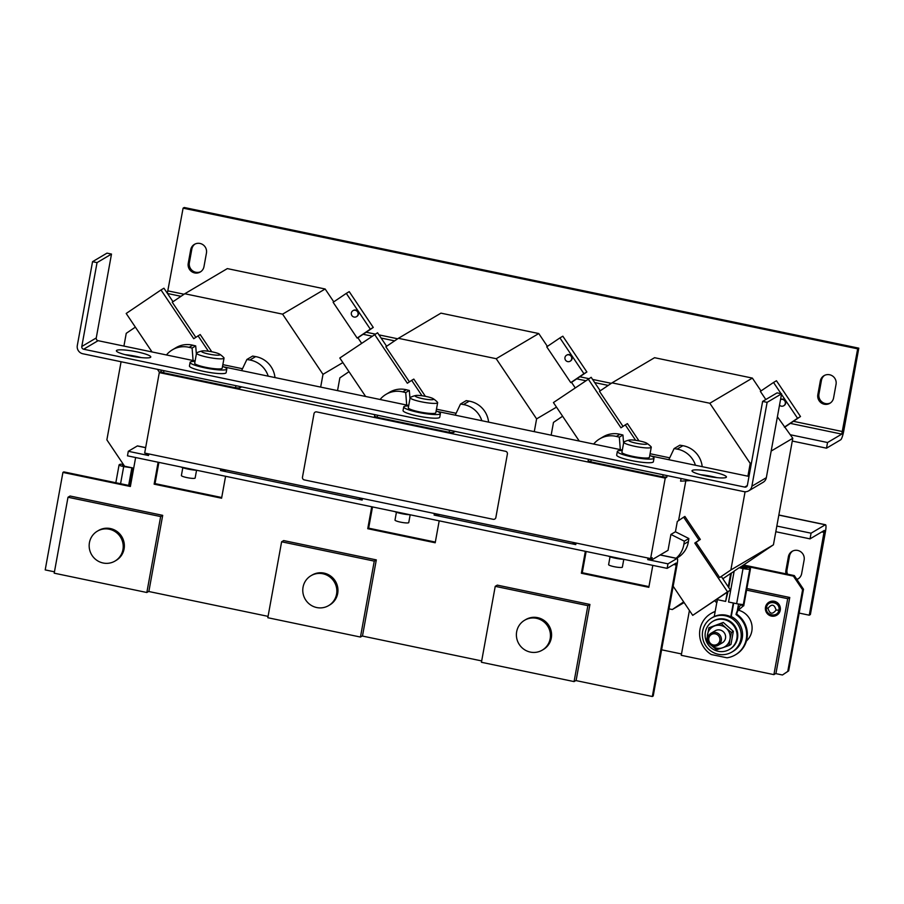 <?xml version="1.0" encoding="UTF-8"?>
<svg xmlns="http://www.w3.org/2000/svg" width="904" height="904" viewBox="0 0 904 904"><rect width="100%" height="100%" fill="white"/><g stroke="black" fill="none" stroke-linecap="round" stroke-linejoin="round"><path stroke-width="1.36" d="M771.44 615.782A7.187 6.995 59.4 0 1 765.778 607.341A7.187 6.995 59.4 0 1 773.982 601.804A7.187 6.995 59.4 0 1 779.644 610.234A7.187 6.995 59.4 0 1 771.44 615.782M778.898 610.076C777.813 618.2 764.694 615.466 766.535 607.499C767.62 599.375 780.728 602.109 778.898 610.076A6.61 0.983 -169.7 0 1 776.073 610.03C772.434 614.72 769.745 614.155 768.004 608.347C771.643 603.657 774.332 604.222 776.073 610.03M796.932 579.487A8.159 7.944 -120.6 0 0 801.656 573.611L804.131 560.005A8.159 7.944 -120.6 0 0 792.107 551.35A8.159 7.944 -120.6 0 0 788.39 556.728L785.915 570.322A8.159 7.944 -120.6 0 0 786.051 573.859M796.763 579.227A8.159 7.944 -120.6 0 0 798.481 578.628M700.702 474.702A17.481 2.61 -169.7 0 1 716.928 477.651M692.362 470.385A17.481 2.61 -169.7 0 1 711.154 471.606A17.481 2.61 -169.7 0 1 726.42 477.029A17.481 2.61 -169.7 0 1 726.093 477.425A17.481 2.61 -169.7 0 1 707.29 476.205A17.481 2.61 -169.7 0 1 692.023 470.781A17.481 2.61 -169.7 0 1 692.362 470.385M125.057 354.65A17.481 2.61 -169.7 0 1 141.295 357.6M116.718 350.345A17.481 2.61 -169.7 0 1 135.521 351.566A17.481 2.61 -169.7 0 1 150.776 356.99A17.481 2.61 -169.7 0 1 150.448 357.385A17.481 2.61 -169.7 0 1 131.656 356.153A17.481 2.61 -169.7 0 1 116.39 350.741A17.481 2.61 -169.7 0 1 116.718 350.345M829.623 374.753A8.159 7.944 -120.6 0 0 820.312 381.047L817.837 394.641A8.159 7.944 -120.6 0 0 829.861 403.308A8.159 7.944 -120.6 0 0 833.578 397.929L836.053 384.324A8.159 7.944 -120.6 0 0 829.623 374.753M824.606 375.352A8.159 7.944 -120.6 0 0 821.442 380.381L818.967 393.974A8.159 7.944 -120.6 0 0 830.414 402.947M200.021 243.458A8.159 7.944 -120.6 0 0 190.71 249.741L188.235 263.346A8.159 7.944 -120.6 0 0 200.259 272.014A8.159 7.944 -120.6 0 0 203.976 266.635L206.451 253.03A8.159 7.944 -120.6 0 0 200.021 243.458M195.004 244.057A8.159 7.944 -120.6 0 0 191.84 249.075L189.365 262.68A8.159 7.944 -120.6 0 0 200.812 271.652M733.291 602.991L730.782 616.799A19.809 19.3 -120.6 0 0 714.25 616.562L717.324 599.657M725.29 615.748A19.809 19.3 59.4 0 1 731.856 652.066A19.809 19.3 59.4 0 1 702.679 638.134A19.809 19.3 59.4 0 1 725.29 615.748M730.782 616.799L731.257 616.528A19.809 19.3 59.4 0 1 733.212 651.264L731.856 652.066M712.804 621.364L713.482 620.969A16.306 15.888 59.4 0 1 737.517 632.438A16.306 15.888 59.4 0 1 730.082 649.049L729.404 649.456A16.306 15.888 59.4 0 1 705.369 637.975A16.306 15.888 59.4 0 1 723.991 619.545A16.306 15.888 59.4 0 1 729.404 649.456M712.284 632.676A6.995 6.814 59.4 0 1 718.138 645.286A6.995 6.814 59.4 0 1 708.386 642.1A6.995 6.814 59.4 0 1 712.284 632.676M711.03 633.252L715.2 630.777A6.995 6.814 59.4 0 1 724.951 633.964A6.995 6.814 59.4 0 1 722.319 642.823L718.138 645.286M712.454 634.043A5.695 5.548 59.4 0 1 719.595 637.636A5.695 5.548 59.4 0 1 716.205 644.789A5.695 5.548 59.4 0 1 709.064 641.196A5.695 5.548 59.4 0 1 712.454 634.043M746.421 641.004A18.057 17.594 -120.6 0 0 738.376 610.177M196.563 470.227L195.14 478.035A6.995 1.051 -169.7 0 1 192.868 478.397A6.995 1.051 -169.7 0 1 185.376 477.244A6.995 1.051 -169.7 0 1 181.388 475.538L182.8 467.73M410.179 514.783L408.755 522.58A6.995 1.051 -169.7 0 1 406.484 522.941A6.995 1.051 -169.7 0 1 398.992 521.789A6.995 1.051 -169.7 0 1 395.003 520.082L396.415 512.274M623.794 559.327L622.37 567.136A6.995 1.051 -169.7 0 1 620.099 567.486A6.995 1.051 -169.7 0 1 612.607 566.333A6.995 1.051 -169.7 0 1 608.618 564.627L610.03 556.819M784.751 400.867A3.48 3.39 -120.6 0 0 780.525 399.591L780.57 399.534A3.48 3.39 -120.6 0 1 785.147 400.63A3.48 3.39 -120.6 0 1 784.107 405.523L783.711 405.772A3.48 3.39 -120.6 0 0 784.751 400.867M357.521 311.778A3.48 3.39 -120.6 0 0 352.933 310.682A3.48 3.39 -120.6 0 0 351.893 315.575A3.48 3.39 -120.6 0 0 356.481 316.671A3.48 3.39 -120.6 0 0 357.521 311.778M356.481 316.671L356.877 316.434A3.48 3.39 -120.6 0 0 357.916 311.541A3.48 3.39 -120.6 0 0 353.34 310.445L352.933 310.682M571.136 356.323A3.48 3.39 -120.6 0 0 566.548 355.227A3.48 3.39 -120.6 0 0 565.508 360.12A3.48 3.39 -120.6 0 0 570.096 361.227A3.48 3.39 -120.6 0 0 571.136 356.323M570.096 361.227L570.492 360.978A3.48 3.39 -120.6 0 0 571.531 356.086A3.48 3.39 -120.6 0 0 566.955 354.989L566.548 355.227M631.105 441.841A9.402 1.401 10.3 0 0 642.642 444.169A9.402 1.401 10.3 0 0 646.755 443.22A9.402 1.401 10.3 0 0 644.868 442.372A9.402 1.401 10.3 0 0 629.387 440.056A9.402 1.401 10.3 0 0 631.105 441.841M646.755 443.22A23.301 23.301 0 0 1 651.061 446.745A13.978 2.091 -169.7 0 1 651.264 447.22A13.978 2.091 -169.7 0 1 646.71 447.932A13.978 2.091 -169.7 0 1 627.286 444.316A13.978 2.091 -169.7 0 1 623.76 442.214A13.978 2.091 -169.7 0 1 624.11 441.853A23.301 23.301 0 0 1 629.387 440.056M651.264 447.22L649.434 457.3A13.978 2.091 -169.7 0 1 642.405 457.853A13.978 2.091 -169.7 0 1 628.562 455.356A13.978 2.091 -169.7 0 1 621.918 452.305L622.336 450.034L437.479 411.456M622.257 450.486A18.645 2.791 10.3 0 0 617.692 451.051A18.645 2.791 10.3 0 0 617.342 451.469L616.675 455.096A18.645 2.791 10.3 0 0 632.958 460.882A18.645 2.791 10.3 0 0 653.004 462.181A18.645 2.791 10.3 0 0 653.366 461.763L654.021 458.136A18.645 2.791 10.3 0 0 649.761 455.492M617.342 451.469A18.645 2.791 10.3 0 0 633.614 457.254A18.645 2.791 10.3 0 0 653.671 458.554A18.645 2.791 10.3 0 0 654.021 458.136M203.875 352.752A9.402 1.401 10.3 0 0 215.412 355.08A9.402 1.401 10.3 0 0 219.536 354.119A9.402 1.401 10.3 0 0 217.638 353.283A9.402 1.401 10.3 0 0 202.157 350.967A9.402 1.401 10.3 0 0 203.875 352.752M219.536 354.119A23.301 23.301 0 0 1 223.83 357.656A13.978 2.091 -169.7 0 1 224.034 358.12A13.978 2.091 -169.7 0 1 219.48 358.832A13.978 2.091 -169.7 0 1 200.055 355.227A13.978 2.091 -169.7 0 1 196.53 353.125A13.978 2.091 -169.7 0 1 196.88 352.763A23.301 23.301 0 0 1 202.157 350.967M224.034 358.12L222.203 368.21A13.978 2.091 -169.7 0 1 215.175 368.753A13.978 2.091 -169.7 0 1 201.332 366.267A13.978 2.091 -169.7 0 1 194.688 363.216L195.106 360.945L98.084 340.684A2.328 2.271 59.4 0 1 96.253 337.949L111.497 254.069L97.044 262.612L92.547 261.674L77.303 345.554A6.995 6.814 -120.6 0 0 82.818 353.758L743.902 491.618A6.995 6.814 -120.6 0 0 751.879 486.228L767.123 402.348L781.576 393.816L766.332 477.685A6.995 6.814 59.4 0 1 763.145 482.295L748.693 490.838M195.027 361.397A18.645 2.791 10.3 0 0 190.462 361.962A18.645 2.791 10.3 0 0 190.111 362.38L189.444 366.007A18.645 2.791 10.3 0 0 205.728 371.781A18.645 2.791 10.3 0 0 225.774 373.092A18.645 2.791 10.3 0 0 226.136 372.674L226.791 369.047A18.645 2.791 10.3 0 0 222.531 366.391M190.111 362.38A18.645 2.791 10.3 0 0 206.383 368.154A18.645 2.791 10.3 0 0 226.441 369.465A18.645 2.791 10.3 0 0 226.791 369.047M433.152 398.664A23.301 23.301 0 0 1 437.446 402.201A13.978 2.091 -169.7 0 1 437.649 402.675A13.978 2.091 -169.7 0 1 433.095 403.387A13.978 2.091 -169.7 0 1 413.67 399.771A13.978 2.091 -169.7 0 1 410.145 397.67A13.978 2.091 -169.7 0 1 410.495 397.308A23.301 23.301 0 0 1 415.772 395.511A9.402 1.401 10.3 0 0 417.49 397.297A9.402 1.401 10.3 0 0 429.027 399.624A9.402 1.401 10.3 0 0 433.152 398.664A9.402 1.401 10.3 0 0 431.253 397.828A9.402 1.401 10.3 0 0 415.772 395.511M408.642 405.941A18.645 2.791 10.3 0 0 404.077 406.506A18.645 2.791 10.3 0 0 403.726 406.924L403.06 410.552A18.645 2.791 10.3 0 0 419.343 416.337A18.645 2.791 10.3 0 0 439.389 417.637A18.645 2.791 10.3 0 0 439.751 417.219L440.406 413.591A18.645 2.791 10.3 0 0 436.146 410.947M403.726 406.924A18.645 2.791 10.3 0 0 419.998 412.71A18.645 2.791 10.3 0 0 440.056 414.009A18.645 2.791 10.3 0 0 440.406 413.591M437.649 402.675L435.818 412.755A13.978 2.091 -169.7 0 1 428.79 413.309A13.978 2.091 -169.7 0 1 414.947 410.811A13.978 2.091 -169.7 0 1 408.303 407.76L410.145 397.67M89.439 542.615A17.357 16.916 -120.6 0 0 115.023 561.056A17.357 16.916 -120.6 0 0 115.859 532.14A17.357 16.916 -120.6 0 0 89.439 542.615M115.023 561.056L116.153 560.39A17.357 16.916 -120.6 0 0 116.989 531.462A17.357 16.916 -120.6 0 0 98.491 530.501L97.361 531.168M516.67 631.704A17.357 16.916 -120.6 0 0 542.253 650.145A17.357 16.916 -120.6 0 0 543.089 621.229A17.357 16.916 -120.6 0 0 516.67 631.704M542.253 650.145L543.383 649.479A17.357 16.916 -120.6 0 0 544.219 620.562A17.357 16.916 -120.6 0 0 525.721 619.59L524.591 620.257M303.055 587.159A17.357 16.916 -120.6 0 0 328.638 605.601A17.357 16.916 -120.6 0 0 329.474 576.684A17.357 16.916 -120.6 0 0 303.055 587.159M328.638 605.601L329.768 604.934A17.357 16.916 -120.6 0 0 330.604 576.017A17.357 16.916 -120.6 0 0 312.106 575.046L310.976 575.712M495.855 517.506L507.393 454.034A2.328 2.271 -120.6 0 0 505.551 451.299L316.671 411.908A2.328 2.271 -120.6 0 0 314.004 413.704L302.478 477.176A2.328 2.271 -120.6 0 0 304.309 479.911L493.188 519.303A2.328 2.271 -120.6 0 0 495.855 517.506L507.393 454.034M505.551 451.299L316.671 411.908A2.328 2.271 59.4 0 0 315.101 412.156A2.328 2.271 59.4 0 1 315.101 412.156L315.101 412.156M505.573 451.288A2.328 2.271 59.4 0 1 507.415 454.023M495.878 517.495A2.328 2.271 59.4 0 1 494.816 519.032A2.328 2.271 59.4 0 1 494.804 519.032L494.793 519.043M743.325 604.629L740.229 604.256A5.831 0.87 10.3 0 1 736.647 603.691L728.556 602.007L734.172 571.091L739.133 567.746L743.031 568.559A5.831 0.87 -169.7 0 0 749.789 569.057L743.698 605.567A12.633 2.124 101.8 0 0 743.325 604.629L749.789 569.057M750.399 568.695A5.831 0.87 -169.7 0 0 750.501 568.571A5.831 0.87 -169.7 0 0 745.902 566.864L741.314 566.446L747.066 567.949L746.41 568.356L739.133 567.746M741.314 566.446L739.924 567.362M742.014 566.051L773.428 544.818L730.861 569.983L745.077 491.765M673.164 586.233L692.713 615.353L730.443 590.097L721.358 576.549L719.663 577.543L730.861 569.983M684.125 602.561L672.327 609.533L683.661 601.872M722.838 578.752L730.714 573.43L728.274 586.854M728.748 587.566L731.392 573.023L730.714 573.43M731.37 573.125L734.138 571.26M773.428 544.818L792.785 438.282L777.395 416.767M562.604 416.236L553.474 422.405L551.157 435.163M669.05 608.855L672.327 609.533M733.698 603.081L731.257 616.528M761.01 390.935L752.377 378.098L654.564 357.701L612.008 382.855L599.476 391.319L623.037 426.405M752.377 378.098L709.821 403.252L612.008 382.855M781.067 393.703L773.53 382.471L760.354 391.375L765.824 399.523M751.484 462.69L750.218 463.436L709.821 403.252M792.785 438.282L771.168 451.062M747.902 476.193L750.218 463.436M692.713 615.353L727.517 591.826L694.78 543.067L699.086 540.163L683.65 517.178L684.893 516.444L700.329 539.428L696.024 542.332L719.663 577.543M635.625 440.304L625.274 424.891L627.421 423.626L638.992 440.869M669.728 457.831L650.089 453.729M702.205 466.667A23.301 22.702 -120.6 0 0 682.87 445.695L679.864 445.175L674.113 448.576L677.107 449.096A23.301 22.702 59.4 0 1 695.447 465.255M678.565 520.614L685.797 480.86M242.498 368.73L222.859 364.64M211.762 351.78L200.191 334.536L193.738 338.706L161.002 289.947L126.198 313.473L152.019 351.927M208.395 351.215L198.044 335.802M157.443 369.318L159.545 372.459M274.974 377.567A23.301 22.702 -120.6 0 0 255.64 356.605L252.634 356.074L246.882 359.476L249.877 360.007A23.301 22.702 59.4 0 1 268.217 376.166M241.605 370.617L246.882 359.476M575.215 387.839L571.441 382.222L570.763 382.618L546.739 346.831L559.915 337.926L583.939 373.714L570.763 382.618M348.989 371.691L339.859 377.861L337.542 390.618M547.395 346.39L538.761 333.542L440.949 313.146L398.393 338.311L385.861 346.774L409.422 381.861M538.761 333.542L496.206 358.707L398.393 338.311M556.502 407.139L536.603 418.891L496.206 358.707M534.287 431.649L536.603 418.891M422.01 395.76L411.659 380.347L413.806 379.081L425.377 396.325M456.113 413.275L436.474 409.184M488.589 422.123A23.301 22.702 -120.6 0 0 469.255 401.15L466.249 400.619L460.498 404.031L463.492 404.551A23.301 22.702 59.4 0 1 481.832 420.71M792.684 551.033A8.159 7.944 -120.6 0 0 789.52 556.062L787.045 569.656A8.159 7.944 -120.6 0 0 787.497 574.164M810.391 614.528L825.431 531.789A8.159 1.367 101.8 0 0 825.51 524.738A8.159 1.367 101.8 0 0 825.295 524.783L811.069 533.19L810.04 538.863L824.324 530.433L809.261 615.195L810.391 614.528M799.17 613.081L809.261 615.195M776.841 526.049L811.069 533.19M775.801 531.721L810.04 538.863M376.313 559.892L362.515 635.84L360.459 637.049L267.821 617.726L281.619 541.79L283.675 540.581L376.313 559.892L374.267 561.113L281.619 541.79M374.267 561.113L360.459 637.049M589.928 604.448L576.13 680.384L574.074 681.593L481.436 662.282L495.234 586.334L497.29 585.125L589.928 604.448L587.871 605.657L495.234 586.334M587.871 605.657L574.074 681.593M123.78 465.029L122.526 465.503L124.368 466.193L132.459 467.876L129.249 485.538M120.571 483.73L123.69 466.588L132.459 467.876M131.781 468.283L128.662 485.414M123.69 466.588A5.831 0.87 -169.7 0 1 119.079 464.882A5.831 0.87 -169.7 0 1 119.192 464.758L119.803 464.396A5.831 0.87 -169.7 0 1 123.34 464.373M162.697 515.348L148.9 591.284L146.843 592.504L54.206 573.181L68.003 497.245L70.06 496.025L162.697 515.348L160.652 516.568L68.003 497.245M160.652 516.568L146.843 592.504M781.474 394.325L797.554 418.269L784.378 427.163M773.53 382.471L776.457 380.742L800.492 416.529L785.147 426.903M600.233 390.81L591.171 377.307L553.429 402.562L579.249 441.028M593.702 444.033A23.301 22.702 59.4 0 1 599.68 438.881L603.284 436.745A23.301 22.702 59.4 0 1 619.974 434.293L622.935 435.016L623.591 443.152M625.274 424.891L620.969 427.807L588.233 379.047M683.65 517.178L677.311 521.472L675.435 531.767L688.859 538.524L688.407 541.552A23.301 22.702 59.4 0 1 677.661 557.644L676.531 558.31M357.148 338.073L333.124 302.286L346.3 293.382L370.324 329.169L357.148 338.073L357.826 337.667L361.6 343.294M346.3 293.382L349.226 291.642L373.262 327.44L357.916 337.802M173.003 301.71L163.94 288.218L161.002 289.947M166.472 354.944A23.301 22.702 59.4 0 1 172.449 349.78L176.054 347.644A23.301 22.702 59.4 0 1 192.744 345.204L195.705 345.916L196.36 354.063M559.915 337.926L562.842 336.198L586.877 371.985L571.531 382.347M386.618 346.255L377.556 332.762L339.814 358.018L365.634 396.472M380.087 399.489A23.301 22.702 59.4 0 1 386.064 394.336L389.669 392.2A23.301 22.702 59.4 0 1 406.359 389.748L409.32 390.471L409.975 398.607M411.659 380.347L407.354 383.251L374.618 334.491M591.182 459.774L590.809 461.865L588.109 460.757L588.402 459.187M163.952 370.685L163.579 372.776L160.878 371.668L161.172 370.098M667.096 475.606L666.813 477.176L662.756 476.871L590.809 461.865M239.865 386.505L239.583 388.076L235.526 387.782L163.579 372.776M241.617 386.878L239.583 388.076M453.48 431.061L453.198 432.632L449.141 432.327L377.194 417.32L374.493 416.213L374.787 414.642M455.232 431.423L453.198 432.632M438.35 514.319L438.157 515.37L434.112 515.065L434.395 513.495M439.525 514.568L438.157 515.37M583.939 373.714L586.877 371.985M377.567 415.23L377.194 417.32M449.141 432.327L449.525 430.236M362.436 498.488L362.154 500.059L359.464 498.951L359.645 497.912M333.779 301.846L325.146 288.997L227.333 268.601L184.778 293.755L172.246 302.23L195.806 337.316M224.734 469.775L224.542 470.826L220.497 470.521L220.779 468.95M225.91 470.012L224.542 470.826M370.324 329.169L373.262 327.44M235.526 387.782L235.91 385.68M148.821 453.944L148.538 455.514L145.849 454.407L146.03 453.356M730.443 590.097L727.517 591.826M696.024 542.332L694.78 543.067M676.102 558.22A23.301 22.702 -120.6 0 0 683.887 544.219L684.339 541.191L670.915 534.433L668.033 550.31L651.773 559.915L647.727 559.61L648.01 558.039M160.878 371.668L159.296 372.606L665.231 478.114L650.609 558.582L652.191 557.644L651.773 559.915M797.554 418.269L800.492 416.529M779.508 405.15A3.48 3.39 -120.6 0 0 783.711 405.772M662.756 476.871L663.14 474.781M576.051 543.033L575.769 544.603L573.079 543.507L573.26 542.457M684.339 541.191L688.859 538.524M670.915 534.433L675.435 531.767M386.064 394.336A23.301 22.702 59.4 0 1 402.743 391.884L405.715 392.596L406.698 405.037M409.32 390.471L405.715 392.596M455.22 415.162L460.498 404.031M690.882 480.566L680.599 481.165L681.085 478.521M668.836 459.707L674.113 448.576M172.449 349.78A23.301 22.702 59.4 0 1 189.128 347.339L192.1 348.051L193.083 360.493M195.705 345.916L192.1 348.051M599.68 438.881A23.301 22.702 59.4 0 1 616.359 436.429L619.33 437.152L620.313 449.593M622.935 435.016L619.33 437.152M666.813 477.176L665.231 478.114M650.609 558.582L144.674 453.073L159.296 372.606M747.314 485.55L744.715 487.086A2.328 2.271 -120.6 0 0 747.382 485.29L762.626 401.41L777.078 392.878L781.576 393.816M762.626 401.41L767.123 402.348M111.497 254.069L107 253.131L92.547 261.674M97.044 262.612L81.801 346.492A2.328 2.271 -120.6 0 0 83.643 349.226L98.084 340.684M744.715 487.086L83.643 349.226M223.864 366.911L408.721 405.467M651.095 456.011L748.987 476.419M196.53 470.227A9.899 1.48 -169.7 0 1 180.981 466.984M410.145 514.771A9.899 1.48 -169.7 0 1 394.596 511.528M623.76 559.316A9.899 1.48 -169.7 0 1 608.211 556.073M677.186 558.457A6.995 1.175 -78.2 0 0 676.994 558.491L667.966 563.836L667.141 568.367L676.169 563.034L676.215 565.023L652.315 696.509L653.219 695.967L677.119 564.491A6.995 1.175 -78.2 0 0 677.186 558.457L660.236 554.92M145.668 447.604L137.521 445.909A6.995 1.175 101.8 0 0 137.34 445.954L128.3 451.288L127.475 455.831L667.141 568.367M667.966 563.836L647.727 559.61M575.769 544.603L434.112 515.065M362.154 500.059L220.497 470.521M148.538 455.514L128.3 451.288M372.516 506.929L368.651 528.162L367.747 528.704L435.208 542.773L439.197 520.828M368.651 528.162L435.332 542.072M158.901 462.373L155.036 483.617L154.132 484.148L221.593 498.217L225.582 476.284M155.036 483.617L221.717 497.528M586.131 551.474L582.266 572.718L581.362 573.249L648.823 587.317L652.812 565.373M582.266 572.718L648.948 586.617M54.455 571.825L45.2 569.904L62.918 472.419L130.368 486.488L135.634 457.526M130.504 485.798L63.822 471.888L62.918 472.419M585.351 551.316L581.362 573.249M371.736 506.76L367.747 528.704M158.121 462.215L154.132 484.148M652.315 696.509L575.837 680.554M481.685 660.926L362.221 636.009M268.07 616.37L148.606 591.465M775.666 673.582L782.446 674.994L787.768 671.401L802.594 589.792L793.407 576.119L794.311 575.588L743.563 565M794.311 575.588L803.498 589.261L802.594 589.792M787.768 671.401L788.661 670.87L803.498 589.261M788.661 670.87L782.446 674.994M661.615 649.806L681.514 653.954M746.874 588.527L789.768 597.476L775.96 673.412L773.903 674.633L681.266 655.31L689.424 610.449M793.407 576.119L742.749 565.554M789.768 597.476L787.712 598.685L773.903 674.633M787.712 598.685L746.591 590.109M740.15 604.256A12.633 2.124 101.8 0 1 740.319 604.855L743.732 605.849L750.501 568.571M735.347 654.869L736.025 654.473A24.001 23.38 -120.6 0 0 736.726 614.166A12.633 12.306 59.4 0 1 737.958 610.596L737.28 611.002A12.633 12.306 59.4 0 0 736.048 614.573A24.001 23.38 -120.6 0 1 735.347 654.869A24.001 23.38 -120.6 0 1 727.019 657.807L711.279 654.53A24.001 23.38 -120.6 0 1 710.928 613.545A24.001 23.38 -120.6 0 1 715.154 611.601M715.188 611.432A24.001 23.38 -120.6 0 0 711.606 613.149L710.928 613.545M711.708 617.963L713.064 617.161A19.809 19.3 59.4 0 1 714.262 616.505M736.726 614.166L736.048 614.573M738.545 604.041L737.28 611.002L740.297 605.217M743.698 605.567L737.958 610.596M707.742 639.636A11.65 11.357 59.4 0 1 726.161 628.156L731.392 632.484L730.003 639.139A11.65 11.357 59.4 0 1 710.962 645.072M708.905 627.794L723.279 622.438L733.336 631.331L730.963 644.416L729.008 645.569L730.003 639.139A11.65 11.357 -120.6 0 0 726.161 628.156L721.335 623.591L708.905 627.794L706.532 640.879L709.301 643.58M729.008 645.569L716.578 649.773L710.894 645.038M733.336 631.331L731.392 632.484M723.279 622.438L721.335 623.591M790.345 423.388L841.771 434.112L827.544 442.519L790.435 434.779M827.544 442.519L826.516 448.181L792.288 441.05M841.771 434.112L857.67 348.831L858.8 348.164L843.76 430.914A8.159 1.367 101.8 0 1 840.743 439.773L826.516 448.181M857.67 348.831L183.094 208.157L167.342 293.269M858.8 348.164L184.224 207.491L183.094 208.157M135.374 327.135L126.244 333.316L123.927 346.074M121.079 361.736L106.875 439.852L124.594 466.238M342.887 362.583L322.988 374.346L282.59 314.151L184.778 293.755M320.671 387.104L322.988 374.346M325.146 288.997L282.59 314.151M700.329 539.428L699.086 540.163M727.302 592.222L725.629 601.397L717.539 599.702L717.719 598.697M725.629 601.397L727.991 591.758M716.544 599.488A5.831 0.87 10.3 0 0 717.539 599.702M716.601 599.499A12.633 2.124 -78.2 0 1 716.714 599.94L716.081 599.804M716.748 602.832L714.714 600.719M717.211 601.883L716.782 599.544M769.044 602.166A7.571 7.379 59.4 0 1 780.265 607.454A7.571 7.379 59.4 0 1 776.751 615.206M771.474 616.099L776.818 615.161C782.152 609.511 781.316 604.878 774.321 601.273L768.976 602.2C763.643 607.861 764.468 612.483 771.474 616.099A7.571 7.379 59.4 0 1 768.976 602.2A7.571 7.379 59.4 0 1 780.129 607.533A7.571 7.379 59.4 0 1 771.485 616.087M768.004 608.347A6.61 0.983 -169.7 0 1 766.535 607.499M820.312 381.047L821.442 380.381M190.71 249.741L191.84 249.075M255.64 356.605L249.877 360.007M821.77 531.925L824.301 532.456M778.83 515.099L825.295 524.783M123.17 465.097L123.046 465.831M683.887 544.219L688.407 541.552M406.359 389.748L402.743 391.884M192.744 345.204L189.128 347.339M619.974 434.293L616.359 436.429M766.332 477.685L751.879 486.228M96.253 337.949L81.801 346.492M673.683 564.503L676.215 565.023M676.994 558.491L660.135 554.977M145.657 447.695L137.34 445.954M745.224 567.26L745.02 568.367M736.647 603.691L743.031 568.559M167.489 293.495L180.992 296.309M363.114 334.288L372.132 336.175M381.104 338.039L394.607 340.864M576.729 378.844L585.747 380.72M594.719 382.595L608.222 385.409M842.63 431.581L793.407 421.309M611.296 383.33L592.595 379.431M588.888 378.663L579.792 376.765M397.681 338.785L378.979 334.887M375.273 334.107L366.176 332.22M184.066 294.241L168.065 290.907M469.255 401.15L463.492 404.551M682.87 445.695L677.107 449.096M188.235 263.346L189.365 262.68M817.837 394.641L818.967 393.974M789.52 556.062L788.39 556.728M785.915 570.322L787.045 569.656M825.51 524.738L778.841 514.997M115.836 482.736L119.079 464.882M196.53 353.125L195.106 360.945M623.76 442.214L622.336 450.034"/></g></svg>
